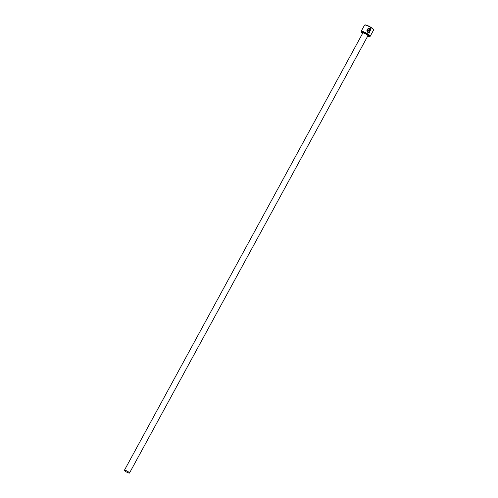 <?xml version="1.0" encoding="UTF-8"?>
<svg xmlns="http://www.w3.org/2000/svg" width="498" height="498" viewBox="0 0 498 498"><rect width="100%" height="100%" fill="white"/><g stroke="black" fill="none" stroke-linecap="round" stroke-linejoin="round"><path stroke-width="0.75" d="M369.292 32.607L368.364 32.345C367.02 31.081 367.076 29.93 368.526 28.878L368.576 28.878C367.119 29.924 367.07 31.081 368.414 32.345L369.292 32.607L370.73 29.494L369.429 31.872A5.154 0.965 -151.4 0 0 369.062 31.629L370.649 28.722L369.267 33.092L368.184 32.762C366.447 31.15 366.522 29.699 368.42 28.405L368.576 28.878M369.248 33.092L370.736 28.847M368.564 30.515L368.147 30.272L368.613 30.515L369.566 28.76L369.043 28.753L368.894 28.286L369.242 28.255M368.894 28.286L370.263 28.473L369.012 30.758L368.059 31.019L367.754 30.023A5.154 0.965 28.6 0 1 368.19 30.272M368.427 31.119L368.059 31.019M368.016 31.019L368.968 30.758L370.263 28.473M367.736 36.074A4.893 0.915 -151.4 0 0 369.466 36.516A4.893 0.915 -151.4 0 0 369.678 36.491A4.893 0.915 -151.4 0 0 367.076 33.87A4.893 0.915 -151.4 0 0 361.623 31.561A4.893 0.915 -151.4 0 0 361.243 31.897A4.893 0.915 -151.4 0 0 362.644 33.304M361.243 31.897L361.137 31.561A5.154 0.965 28.6 0 1 361.143 31.355A5.154 0.965 28.6 0 1 361.536 31.212A5.154 0.965 28.6 0 1 366.864 33.385A5.154 0.965 28.6 0 1 370.188 36.286A5.154 0.965 28.6 0 1 370.014 36.404L369.678 36.491M364.704 25.018L365.04 24.925A4.893 0.915 28.6 0 1 365.252 24.9A4.893 0.915 28.6 0 1 369.908 26.736A4.893 0.915 28.6 0 1 373.481 29.525L373.581 29.855A5.154 0.965 -151.4 0 0 369.827 26.923A5.154 0.965 -151.4 0 0 364.928 24.993A5.154 0.965 -151.4 0 0 364.704 25.018A5.154 0.965 -151.4 0 0 364.536 25.13L361.143 31.355M370.188 36.286L373.581 30.067A5.154 0.965 -151.4 0 0 373.581 29.855M129.281 473.1A2.895 0.542 -151.4 0 0 129.505 473.019A2.895 0.542 -151.4 0 0 127.637 471.388A2.895 0.542 -151.4 0 0 124.637 470.168A2.895 0.542 -151.4 0 0 124.419 470.249A2.895 0.542 -151.4 0 0 126.287 471.874A2.895 0.542 -151.4 0 0 129.281 473.1M369.566 28.76L369.043 28.753M368.29 30.602L368.613 30.515M368.993 28.753L369.522 28.76M370.213 28.473L368.85 28.286M368.147 30.272A5.154 0.965 -151.4 0 0 367.742 30.048M368.526 28.878L368.371 28.405M369.392 31.853L370.73 29.494M124.419 470.249L362.818 32.986A2.895 0.542 28.6 0 1 363.042 32.905A2.895 0.542 28.6 0 1 366.036 34.132A2.895 0.542 28.6 0 1 367.904 35.763L367.991 35.651M362.849 32.893A3.287 0.616 28.6 0 1 362.911 32.376A3.287 0.616 28.6 0 1 366.758 34.038A3.287 0.616 28.6 0 1 368.178 35.7A3.287 0.616 28.6 0 1 367.966 35.688M129.505 473.019L367.904 35.763"/></g></svg>
